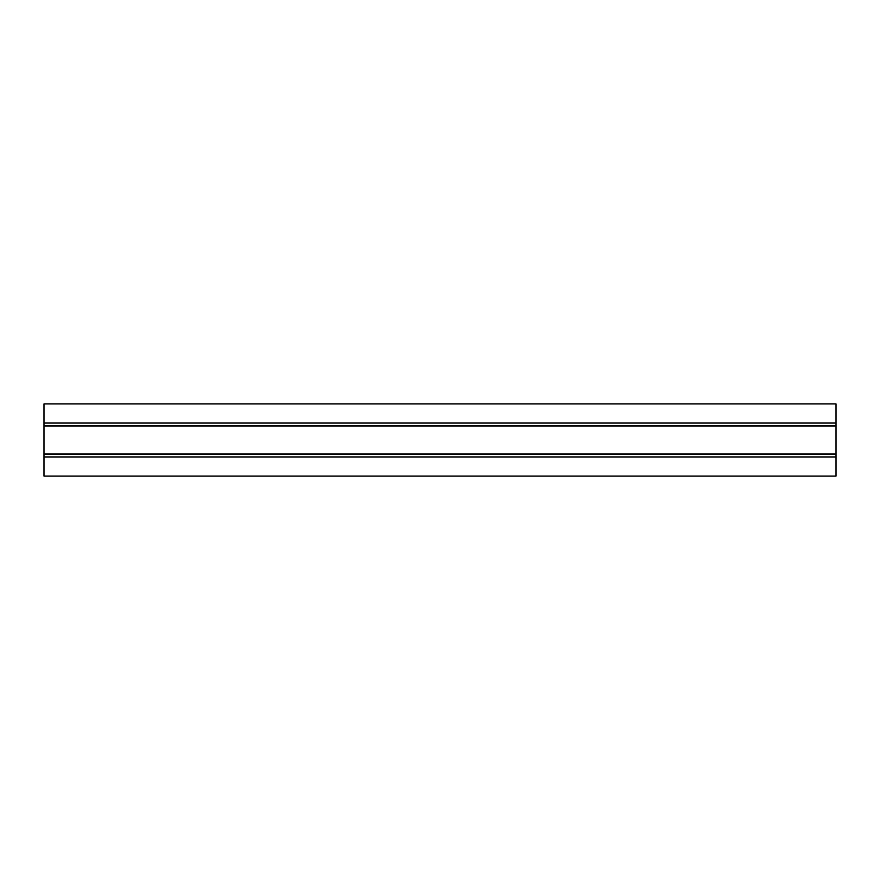 <?xml version="1.0" encoding="UTF-8"?>
<svg xmlns="http://www.w3.org/2000/svg" width="880" height="880" viewBox="0 0 880 880"><rect width="100%" height="100%" fill="white"/><g stroke="black" fill="none" stroke-linecap="round" stroke-linejoin="round"><path stroke-width="1.32" d="M836 403.92L44 403.92L44 476.08L836 476.08L836 403.92M44 456.951L836 456.951M44 423.049L836 423.049M44 454.311L836 454.311M44 454.003L836 454.003M44 425.997L836 425.997M44 425.689L836 425.689"/></g></svg>
